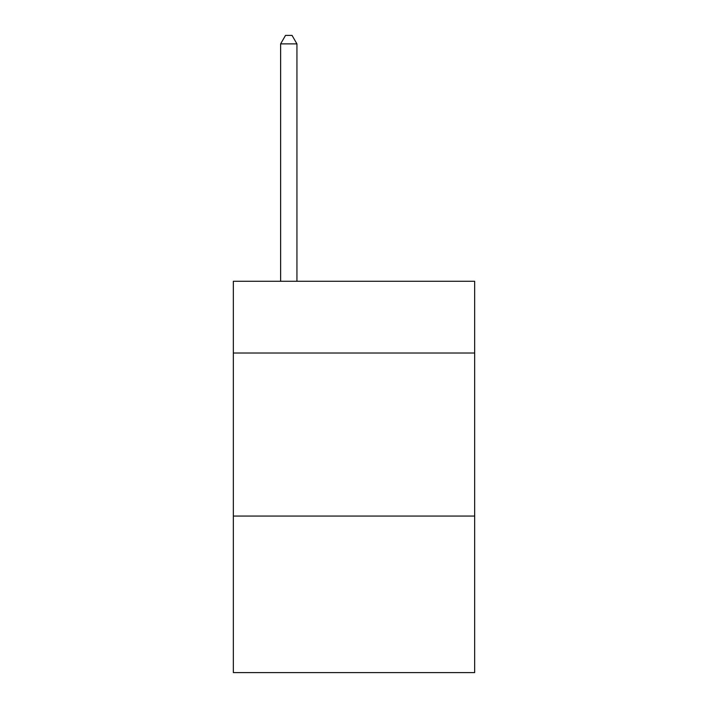 <?xml version="1.0" encoding="UTF-8"?>
<svg xmlns="http://www.w3.org/2000/svg" width="708" height="708" viewBox="0 0 708 708"><rect width="100%" height="100%" fill="white"/><g stroke="black" fill="none" stroke-linecap="round" stroke-linejoin="round"><path stroke-width="1.06" d="M474.661 353.018L474.661 281.28L233.339 281.28L233.339 353.018L474.661 353.018L474.661 672.6L233.339 672.6L233.339 353.018M474.661 516.07L233.339 516.07M296.935 281.28L296.935 43.878L280.625 43.878L280.625 281.28M280.625 43.878L285.519 35.4L292.041 35.4L296.935 43.878"/></g></svg>
